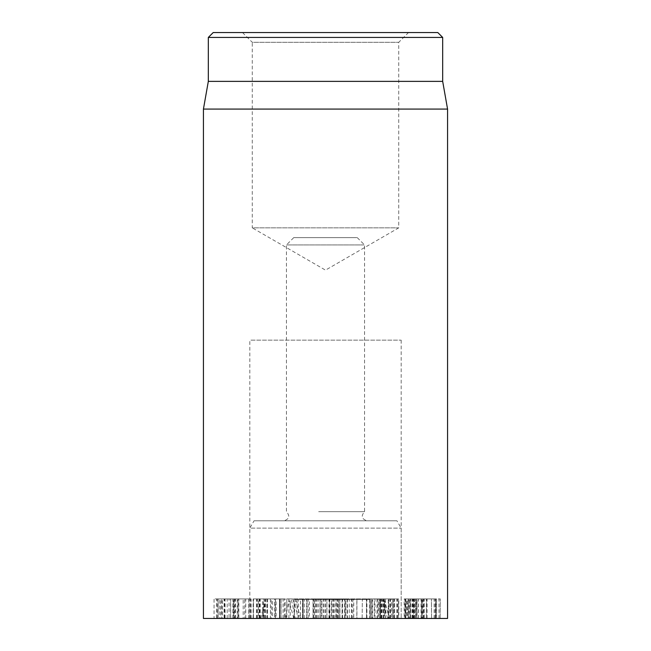 <?xml version="1.0" encoding="UTF-8"?>
<svg xmlns="http://www.w3.org/2000/svg" width="651" height="651" viewBox="0 0 651 651"><rect width="100%" height="100%" fill="white"/><g stroke="black" fill="none" stroke-linecap="round" stroke-linejoin="round"><path stroke-width="0.49" stroke-dasharray="3.25 2.44" d="M388.248 598.92L376.978 598.92L376.978 618.45L378.369 618.45L378.369 598.92L391.503 598.92L391.503 618.45L390.104 618.45L390.104 598.92L388.248 598.92L388.248 618.45L378.369 618.45L380.257 618.45L380.257 598.92M380.257 618.45L388.248 618.45M396.907 618.45L396.907 598.92L398.558 598.92L398.558 618.45L394.262 618.45L394.262 598.92L396.907 598.92M394.262 618.45L374.374 618.45L398.542 618.45L398.542 598.92L372.169 598.92L372.169 618.45L374.374 618.45L374.374 598.92L394.262 598.92M394.408 618.45L394.408 598.92M393.961 618.45L393.961 598.92M380.542 618.45L397.224 618.45L392.87 618.45L392.87 598.92L366.546 598.92L371.216 598.92L371.2 618.45L371.216 598.92L385.473 598.92L385.473 618.45L384.334 618.45L384.334 598.92L380.396 598.92L393.798 598.92L393.798 618.45L392.813 618.45L392.813 598.92L379.72 598.92L392.87 598.92L392.87 618.45L380.542 618.45L380.542 598.92M392.708 618.45L392.708 598.92M414.524 618.45L413.629 618.45L413.629 598.92L415.655 598.92L408.21 598.92L408.21 618.45L415.655 618.45L415.655 598.92L415.794 618.45L414.524 618.45L414.524 598.92M407.502 618.45L440.157 618.45L408.584 618.45L408.584 598.92L440.157 598.92L404.889 598.92L413.629 598.92L413.613 618.45L404.889 618.45L404.889 598.92L404.181 598.92L404.181 618.45L407.502 618.45L407.502 598.92M418.235 618.45L418.235 598.92M422.23 618.45L423.02 618.45L423.02 598.92L421.588 598.92L421.588 618.45L422.23 618.45L422.23 598.92M440.157 618.45L440.304 598.92L440.157 618.45M431.58 618.45L431.418 598.92L431.58 618.45M435.486 618.45L435.674 598.92L435.486 618.45M426.364 618.45L426.364 598.92M426.332 618.45L426.527 598.92L426.332 618.45M418.365 618.45L418.365 598.92M409.398 618.45L406.761 618.45L406.761 598.92L436.512 598.92L436.512 618.45L409.398 618.45L409.398 598.92M406.761 618.45L405.744 618.45L405.744 598.92L405.508 618.45L410.472 618.45L406.647 618.45L406.647 598.92L410.472 598.92L406.761 598.92M434.176 618.45L434.176 598.92M435.25 618.45L435.25 598.92L410.431 598.92L424.208 598.92L424.208 618.45L410.431 618.45L436.325 618.45L436.325 598.92L435.25 598.92M410.521 618.45L410.521 598.92M410.431 618.45L410.431 598.92M421.091 618.45L421.091 598.92M422.784 618.45L422.784 598.92L416.005 598.92L417.014 598.92L417.014 618.45L416.005 618.45L423.996 618.45M423.996 598.92L422.784 598.92M416.005 618.45L416.16 598.92L416.005 618.45M413.214 618.45L416.819 618.45L416.819 598.92L405.223 598.92L405.223 618.45L413.214 618.45L413.214 598.92M408.34 618.45L408.34 598.92M406.647 618.45L405.427 618.45M405.427 598.92L406.647 598.92M410.472 618.45L410.309 598.92L410.472 618.45M366.92 618.45L366.92 598.92M366.546 618.45L366.423 598.92L366.546 618.45M370.037 618.45L370.037 598.92M375.009 618.45L375.009 598.92M380.396 618.45L380.078 598.92L380.396 618.45M383.878 618.45L383.878 598.92M390.494 618.45L390.494 598.92M379.72 618.45L379.427 598.92L379.72 618.45M397.224 618.45L397.224 598.92L398.77 598.92L398.77 618.45L397.224 618.45M388.777 618.45L388.777 598.92M388.72 618.45L388.647 598.92L388.72 618.45M372.738 618.45L372.738 598.92M314.579 618.45L337.421 618.45L313.709 618.45L331.896 618.45L314.579 618.45L314.579 598.92L331.896 598.92L313.709 598.92L337.421 598.92L314.579 598.92M331.896 618.45L331.896 598.92M325.345 618.45L325.345 598.92M318.697 618.45L318.697 598.92M313.709 618.45L313.709 598.92M313.847 618.45L313.847 598.92M325.573 618.45L325.573 598.92M337.177 618.45L337.177 598.92M333.003 618.45L333.003 598.92M320.121 618.45L320.121 598.92L320.121 618.45M315.523 618.45L315.523 598.92M313.025 618.45L313.025 598.92L313.025 618.45M262.703 618.45L275.3 618.45L275.3 598.92L253.41 598.92L279.938 598.92L279.938 618.45L262.703 618.45L262.703 598.92M260.229 618.45L260.229 598.92M260.123 618.45L260.123 598.92M257.495 618.45L257.495 598.92M256.51 618.45L256.51 598.92M253.41 618.45L253.499 598.92L253.41 618.45M275.3 618.45L279.539 618.45L279.539 598.92L275.3 598.92M229.046 598.92L244.166 598.92L229.046 598.92L229.046 618.45L219.753 618.45L219.753 598.92M219.753 618.45L218.158 618.45L218.158 598.92L218.769 598.92M218.769 618.45L224.099 618.45L224.099 598.92M224.099 618.45L243.181 618.45L243.181 598.92M243.181 618.45L244.776 618.45L244.776 598.92L244.166 598.92M244.166 618.45L238.836 618.45L238.836 598.92M238.836 618.45L229.046 618.45M237.875 618.45L215.155 618.45L237.875 618.45L237.875 598.92L215.155 598.92L237.875 598.92M217.198 618.45L217.198 598.92M215.155 618.45L214.057 618.45L214.057 598.92L215.155 598.92M225.059 618.45L225.059 598.92M245.736 618.45L245.736 598.92M247.779 618.45L248.877 618.45L248.877 598.92L247.779 598.92M336.014 618.45L321.114 618.45L344.981 618.45L326.883 618.45L338.414 618.45L338.414 598.92L326.883 598.92L344.989 598.92L321.114 598.92L338.585 598.92L338.585 618.45L336.014 618.45L336.014 598.92M338.585 618.45L338.585 598.92M326.883 618.45L326.883 598.92L326.892 618.45M339.92 618.45L339.92 598.92M339.749 618.45L339.749 598.92L339.749 618.45M344.664 618.45L344.664 598.92M344.989 618.45L344.981 598.92L344.989 618.45M323.978 618.45L323.978 598.92M321.114 618.45L321.114 598.92L321.797 598.92L321.797 618.45L321.114 618.45L321.098 598.92M333.629 618.45L333.629 598.92M272.541 618.45L276.122 618.45L276.122 598.92L264.054 598.92L275.397 598.92L275.397 618.45L266.926 618.45L266.926 598.92L288.906 598.92L259.603 598.92L267.569 598.92L266.894 598.92L266.894 618.45L264.054 618.45L264.054 598.92L263.346 598.92L263.346 618.45L272.541 618.45L272.541 598.92M274.551 598.92L284.3 598.92L274.551 598.92L274.551 618.45L271.288 618.45L271.288 598.92L270.417 598.92L270.417 618.45L281.069 618.45L281.069 598.92M281.069 618.45L285.179 618.45L285.179 598.92L284.3 598.92L284.3 618.45L274.551 618.45M279.523 618.45L259.603 618.45L279.954 618.45L279.474 618.45L279.523 598.92M288.906 618.45L288.906 598.92L290.232 598.92L290.232 618.45L288.906 618.45M279.474 618.45L279.474 598.92L279.954 598.92L279.954 618.45L279.474 618.45M264.916 618.45L264.916 598.92M259.603 618.45L259.603 598.92L258.366 598.92L258.366 618.45L259.603 618.45M267.52 618.45L267.52 598.92M266.894 618.45L267.569 618.45L267.569 598.92L266.894 598.92M283.079 618.45L283.079 598.92M230.584 598.92L220.892 598.92L220.892 618.45L221.722 618.45L221.722 598.92L234.254 598.92L234.254 618.45L233.408 618.45L233.408 598.92L230.584 598.92L230.584 618.45L221.722 618.45L224.628 618.45L224.628 598.92M224.628 618.45L230.584 618.45M248.723 618.45L248.723 598.92L234.938 598.92L238.567 598.92L238.567 618.45L250.033 618.45L250.033 598.92L248.723 598.92M234.97 618.45L234.97 598.92M234.938 618.45L234.938 598.92M232.855 618.45L232.855 598.92L216.718 598.92L216.718 618.45L237.33 618.45L237.33 598.92L232.855 598.92M230.706 618.45L222.569 618.45L222.569 598.92L250.814 598.92L250.033 598.92L250.814 598.92L250.814 618.45L230.706 618.45L230.706 598.92M222.569 618.45L218.191 618.45L218.191 598.92L222.569 598.92M248.796 618.45L248.796 598.92M250.033 618.45L250.814 618.45L250.033 618.45M447.562 618.45L203.438 618.45M254.053 520.8L396.947 520.8L254.053 520.8L249.821 528.124L401.179 528.124L249.821 528.124L249.821 618.45L401.179 618.45L249.821 618.45L401.179 618.45L249.821 618.45L249.821 340.147L401.179 340.147L249.821 340.147M242.498 32.55L252.262 42.315L398.738 42.315L252.262 42.315L252.262 227.85L398.738 227.85L252.262 227.85L325.5 270.132L398.738 227.85L398.738 42.315L408.502 32.55L242.498 32.55L408.502 32.55M213.202 32.55L437.798 32.55M442.68 37.432L208.32 37.432M442.68 81.375L208.32 81.375M203.438 109.067L447.562 109.067M347.431 618.45L362.127 618.45L347.431 618.45L347.431 599.408L337.023 599.408L362.127 599.408L347.431 599.408M362.127 618.45L362.355 599.408L362.127 618.45M336.803 618.45L337.023 599.408L336.803 618.45M352.769 618.45L309.323 618.45L309.323 599.408L302.536 599.408L302.536 618.45L331.505 618.45L331.505 599.408L370.11 599.408L370.11 618.45L352.769 618.45L352.769 599.408L309.323 599.408M329.845 618.45L329.845 599.408M309.323 618.45L307.003 618.45L307.003 599.408M307.003 618.45L302.609 618.45L302.609 599.408L331.505 599.408M351.678 618.45L351.678 599.408M331.505 618.45L345.827 618.45L345.827 599.408M330.073 618.45L329.723 599.408L330.073 618.45M345.827 618.45L369.711 618.45L369.711 599.408L352.769 599.408M353.745 618.45L286.831 618.45L286.831 599.408L286.448 618.45L297.092 618.45L297.092 599.408L303.114 599.408L303.114 618.45L300.518 618.45L300.518 599.408L294.358 599.408L356.919 599.408L356.919 618.45L353.745 618.45L353.745 599.408L297.092 599.408M297.092 618.45L303.057 618.45L303.057 599.408L300.518 599.408M300.518 618.45L294.358 618.45L294.146 599.408L294.146 618.45L306.613 618.45L306.613 599.408M306.613 618.45L342.052 618.45L342.052 599.408M342.052 618.45L356.829 618.45L356.829 599.408L353.745 599.408M323.059 618.45L323.059 599.408M344.892 618.45L344.892 599.408M345.079 618.45L345.079 599.408M351.385 618.45L351.385 599.408M295.432 618.45L389.404 618.45L260.522 618.45L295.432 618.45L291.192 598.92L265.999 598.92L384.114 598.92L291.192 598.92M381.966 618.45L382.536 598.92M293.723 618.45L288.694 598.92M263.305 618.45L265.405 600.23L265.999 598.92M293.642 618.45L295.741 600.23L295.277 598.92M298.842 618.45L292.779 598.92M389.331 618.45L384.114 598.92M356.748 237.615L293.764 237.615L356.748 237.615M363.958 244.939L286.44 244.939L363.958 244.939M318.673 511.686L364.56 511.686L318.673 511.686M318.249 520.8L367.001 520.8L318.249 520.8M397.476 618.45L397.476 598.92M389.9 618.45L389.9 598.92M377.84 618.45L377.84 598.92M410.073 618.45L410.073 598.92M414.02 618.45L414.02 598.92M424.297 618.45L424.297 598.92M439.034 618.45L439.034 598.92M435.283 618.45L435.283 598.92M412.571 618.45L412.571 598.92M434.225 618.45L434.225 598.92M414.069 618.45L414.069 598.92M414.467 618.45L414.467 598.92M412.4 618.45L412.4 598.92M412.002 618.45L412.002 598.92M381.689 618.45L381.689 598.92M381.348 618.45L381.348 598.92M383.585 618.45L383.585 598.92M383.39 618.45L383.39 598.92M380.615 618.45L380.615 598.92M328.95 618.45L328.95 598.92M316.272 618.45L316.272 598.92M334.923 618.45L334.923 598.92M334.899 618.45L334.899 598.92M256.795 618.45L256.795 598.92M259.065 618.45L259.065 598.92M233.855 618.45L233.855 598.92M227.207 618.45L227.207 598.92M235.695 618.45L235.695 598.92M342.084 618.45L342.084 598.92M342.662 618.45L342.662 598.92M304.261 618.45L304.261 599.408M308.159 618.45L308.159 599.408M298.54 618.45L298.54 599.408M317.232 618.45L317.232 599.408M347.081 618.45L347.081 599.408M349.253 618.45L349.253 599.408M285.431 618.45L288.914 600.23M261.922 618.45L265.405 600.23L260.522 618.45M300.55 618.45L295.741 600.23L300.624 618.45M385.376 618.45L384.521 600.23L389.404 618.45M387.622 618.45L382.812 600.23M423.41 618.45L423.41 598.92M421.441 618.45L421.441 598.92M435.698 618.45L435.698 598.92M427.113 618.45L427.113 598.92M415.965 618.45L415.965 598.92M410.504 618.45L410.504 598.92M371.216 618.45L371.216 598.92M390.323 618.45L390.323 598.92M337.421 618.45L337.421 598.92M253.133 618.45L253.133 598.92M281.02 618.45L281.02 598.92M265.632 618.45L265.632 598.92M251.091 618.45L251.091 598.92M401.179 340.147L401.179 618.45L401.179 528.124L396.947 520.8M329.43 599.408L329.43 618.45M293.764 237.615L286.44 244.939L286.44 511.686C290.183 515.95 289.37 518.985 283.999 520.8M357.236 237.615L364.56 244.939L364.56 511.686C360.817 515.95 361.63 518.985 367.001 520.8"/><path stroke-width="0.98" d="M203.438 109.067L203.438 618.45L447.562 618.45L447.562 109.067L203.438 109.067L208.32 81.375L442.68 81.375L442.68 37.432L437.798 32.55L213.202 32.55L208.32 37.432L442.68 37.432M208.32 81.375L208.32 37.432M442.68 81.375L447.562 109.067"/></g></svg>

